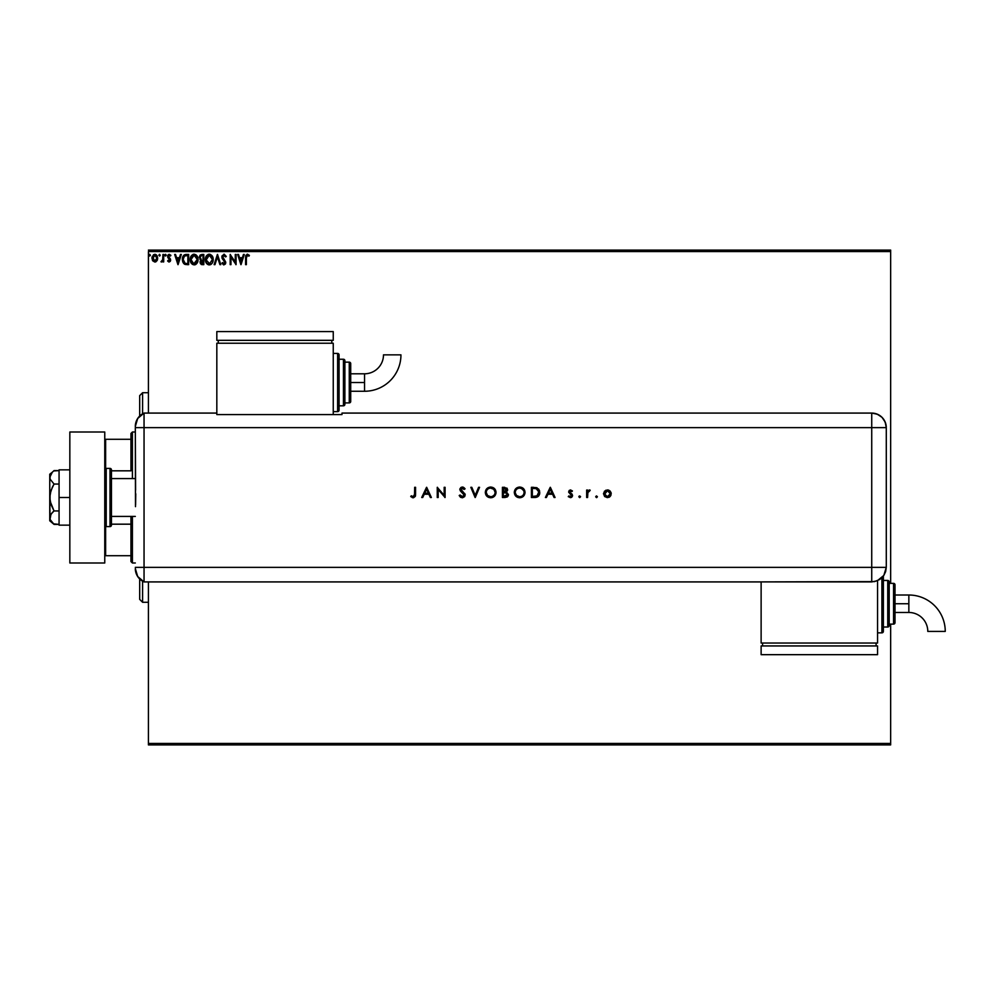 <?xml version="1.0" encoding="UTF-8"?>
<svg xmlns="http://www.w3.org/2000/svg" width="995" height="995" viewBox="0 0 995 995"><rect width="100%" height="100%" fill="white"/><g stroke="black" fill="none" stroke-linecap="round" stroke-linejoin="round"><path stroke-width="1.49" d="M148.417 251.548L890.649 251.548L890.649 583.369L890.649 251.548L148.417 251.548L148.417 413.087L148.417 251.548M890.649 624.114L890.649 743.452L148.417 743.452L148.417 581.913L148.417 744.907L890.649 744.907L148.417 744.907L148.417 743.452L890.649 743.452L890.649 744.907L890.649 624.114M156.936 260.802L157.695 258.165L156.999 255.628L155.481 254.409L153.553 254.683L151.986 257.494L152.521 260.503L154.822 262.033L156.936 260.802L157.695 258.165L154.822 254.322L151.949 258.165L152.708 260.802L154.822 262.033L156.936 260.802M162.919 254.459L163.702 254.459L162.919 254.459L162.67 260.018L160.966 261.772L162.919 260.802L162.919 261.896L163.702 261.896L163.702 254.459L162.919 254.459L162.794 259.508L160.966 261.772L162.919 260.802L162.919 261.896L163.702 261.896L163.702 254.459L163.702 261.896L162.919 261.896M168.901 254.372L170.891 255.329L169.274 254.322L168.031 255.043L167.757 257.357L169.846 260.118L169.262 261.1L168.08 260.329L167.62 260.976L168.901 262.008L170.269 261.386L170.493 259.21L168.416 256.225L169.15 255.267L170.443 256.026L170.891 255.329L169.274 254.322L167.62 256.474L169.846 260.118L169.088 261.113L168.08 260.329L167.62 260.976L169.138 262.033L167.62 260.976L168.08 260.329L169.088 261.113L169.846 260.118L167.62 256.474M187.11 264.645L188.652 264.645L188.652 254.459L184.535 254.77L183.018 256.374L182.408 260.13L183.577 263.414L185.269 264.471L188.652 264.645L188.652 254.459L186.276 254.459L188.652 254.459L188.652 264.645L184.374 264.11M201.761 254.459L203.801 254.459L200.393 254.907L199.361 257.344L200.965 259.956L200.331 263.551L203.801 264.645L203.801 254.459L203.801 264.645L203.801 254.459L201.761 254.459L199.361 257.344L200.965 259.956L200.007 262.12L202.358 264.645L203.801 264.645L202.358 264.645M214.97 264.645L214.124 264.645L217.383 254.459L214.124 264.645L214.97 264.645L217.445 256.921L219.92 264.645L220.778 264.645L217.519 254.459L220.778 264.645L217.519 254.459L214.124 264.645L214.97 264.645L217.445 256.921L219.92 264.645L220.778 264.645L219.92 264.645M235.28 254.459L235.28 262.033L230.181 254.459L230.181 264.645L230.964 264.645L230.964 257.046L236.064 264.645L236.064 254.459L235.28 254.459L236.064 254.459L235.28 254.459L235.28 262.033L230.181 254.459L230.181 264.645L230.964 264.645L230.964 257.046L236.064 264.645L236.064 254.459L235.89 264.645M246.374 257.867L247.083 255.342L248.986 256.15L249.384 255.367L247.457 254.198L245.79 255.504L245.591 264.645L246.374 264.645L246.374 257.867L247.469 255.242L248.986 256.15L249.384 255.367L247.457 254.198L245.591 257.767L245.591 264.645L246.374 264.645L246.374 257.867M243.439 254.459L244.285 254.459L241.026 264.645L244.285 254.459L243.439 254.459L242.394 257.717L239.521 257.717L238.477 254.459L237.631 254.459L240.889 264.645L244.285 254.459L243.439 254.459L242.394 257.717L239.521 257.717L238.477 254.459L237.631 254.459L240.889 264.645L237.631 254.459L238.477 254.459M226.263 256.424L224.186 254.21L221.96 256.001L222.333 258.762L224.932 262.22L224.161 263.837L222.569 262.556L221.96 263.177L223.576 264.869L225.305 264.11L225.716 262.12L222.868 257.966L222.718 256.275L224.037 255.242L225.629 256.934L226.263 256.424L223.975 254.198L221.823 256.959L224.957 262.568L223.937 263.862L222.569 262.556L221.96 263.177L223.925 264.906L225.741 262.531L222.606 256.971L224.037 255.242L225.629 256.934L226.263 256.424M213.204 259.508L212.258 256.026L208.813 254.222L206.301 256.051L205.579 261.386L207.582 264.396L210.243 264.769L212.296 263.016L213.204 259.508C213.241 256.61 211.935 254.832 209.273 254.198C206.624 254.857 205.318 256.648 205.368 259.558C205.318 262.493 206.637 264.284 209.336 264.906C211.972 264.21 213.266 262.406 213.204 259.508M198.055 259.508L197.109 256.026L193.664 254.222L191.152 256.051L190.431 261.386L192.433 264.396L195.082 264.769L197.147 263.016L198.055 259.508C198.092 256.61 196.774 254.832 194.125 254.198C191.463 254.857 190.169 256.648 190.219 259.558C190.169 262.493 191.488 264.284 194.187 264.906C196.823 264.21 198.117 262.406 198.055 259.508M180.481 254.459L181.339 254.459L178.068 264.645L181.339 254.459L180.481 254.459L179.436 257.717L176.575 257.717L175.53 254.459L174.672 254.459L177.943 264.645L181.339 254.459L180.481 254.459L179.436 257.717L176.575 257.717L175.53 254.459L174.672 254.459L177.943 264.645L174.672 254.459L175.53 254.459M165.381 254.347L165.531 256.026L164.884 255.18L165.531 256.026L164.884 255.18L165.531 254.322L166.19 255.18L165.245 254.409L165.245 255.951L166.177 255.329L165.531 256.026L166.19 255.18L165.531 256.026L164.884 255.18L165.531 256.026L164.884 255.18L165.531 254.322L164.884 255.18L165.531 254.322L166.19 255.18L165.531 256.026L164.884 255.18L165.531 254.322L166.177 255.031M160.183 255.18L159.523 254.322L158.877 255.329L160.021 255.74L158.877 255.18L159.523 256.026L158.877 255.18L159.523 254.322L158.877 255.18L159.523 254.322L160.183 255.18L159.523 256.026L158.877 255.18L159.523 254.322L160.183 255.18M150.382 255.18L149.449 254.409L149.238 255.74L150.344 255.466L149.723 256.026L150.382 255.18L149.723 256.026L149.076 255.18L149.723 256.026L149.076 255.18L149.723 254.322L149.076 255.18L149.723 254.322L150.382 255.18L149.723 256.026L149.076 255.18L149.723 254.322L150.382 255.18L149.66 254.334M890.649 250.093L148.417 250.093L890.649 250.093L890.649 251.548L890.649 250.093M246.374 264.645L245.591 264.645M245.591 257.767L245.678 256.113M247.17 254.222L249.384 255.367L248.986 256.15L247.27 255.267L248.501 255.74M240.964 262.183L239.857 258.762L242.059 258.762L240.964 262.183L239.857 258.762L242.059 258.762L240.964 262.183M230.964 264.645L230.181 264.645L230.355 254.459M225.629 256.934L223.44 255.392M224.335 255.292L222.606 256.971L223.004 258.202M222.631 256.623L225.716 262.12M222.606 256.971L222.868 257.966M223.912 259.334L225.741 262.742M225.641 263.352L225.305 264.11M223.925 264.906L221.96 263.177L222.892 263.128M223.091 263.401L222.569 262.556L223.937 263.862L224.957 262.568L224.012 260.74M222.569 262.556L223.937 263.862L222.569 262.556M224.907 263.016L223.514 260.242L224.683 261.548M222.034 258.115L222.457 258.961M213.154 260.416L212.868 261.722M212.743 262.083L212.296 263.016M211.487 264.011L210.642 264.595M209.099 264.894L208.428 264.782M206.873 263.799L206.313 263.09M205.953 256.685L206.301 256.063M208.03 254.459L210.169 254.322M213.092 258.202L213.191 259.048M210.243 264.769L211.748 263.75M213.154 258.588L212.98 257.693M206.301 256.051L205.579 257.742M212.146 261.349L212.308 260.69M209.734 263.824L206.164 259.931L209.298 255.242L212.42 259.508L209.485 263.849M206.686 262.008L206.189 260.292M208.938 263.837L208.092 263.538M206.189 258.824L207.644 255.852M207.097 256.424L206.612 257.232M210.679 255.665L211.674 256.722M201.873 264.62L201.189 264.446M199.945 259.222L200.965 259.956L200.007 262.12L200.741 260.155M200.157 255.118L199.398 256.747M201.102 259.061L200.182 257.792M200.866 261.511L202.209 263.6L200.791 262.108L203.017 260.329L203.017 263.6L200.866 262.68L202.01 260.379M200.803 261.896L201.761 263.563M203.017 259.285L203.017 255.504L203.017 259.285M200.157 257.133L201.662 255.528M200.182 256.909L200.94 255.727M202.619 260.329L203.017 263.6L202.209 263.6M197.147 263.016L197.719 261.722M196.338 264.011L195.493 264.595M192.433 264.396L190.853 262.531M190.294 260.69L190.431 261.386M190.804 256.685L191.139 256.063M192.881 254.459L194.125 254.198M195.866 254.72L197.097 256.026M197.109 256.026L195.853 254.708M197.943 258.202L198.042 259.048M195.43 264.633L196.313 264.036M191.152 256.051L190.605 257.158M196.077 256.138L197.035 257.842M196.985 261.349L197.271 259.508L193.776 263.837L191.003 259.558L194.149 255.242L197.271 259.508L197.159 260.69M196.301 262.68L194.336 263.849M191.003 259.558L191.04 260.292L191.003 259.558M191.537 262.008L191.04 260.292M193.776 263.837L192.06 262.792L193.664 263.812M191.04 258.824L192.495 255.852M191.948 256.424L191.463 257.232M197.271 259.508L197.234 258.775L197.271 259.508M195.07 263.663L196.127 262.891M186.276 254.459C183.565 254.832 182.259 256.486 182.383 259.421L184.684 264.272M182.869 262.195L182.632 261.498M182.433 260.441L182.383 259.421M185.393 254.521L186.053 254.459M184.137 254.994L183.242 255.989M185.095 263.314L183.565 261.673L185.095 263.314L187.346 263.6L185.095 263.314L183.167 259.421L184.461 256.038L187.868 255.504L187.868 263.6L186.786 263.588L187.868 263.6L187.868 255.504L187.023 255.504M178.005 262.183L176.911 258.762L179.1 258.762L178.005 262.183L176.911 258.762L179.1 258.762L178.005 262.183M170.232 255.74L169.361 255.242L170.443 256.026L170.891 255.329L170.443 256.026L169.361 255.242L168.404 256.436L170.63 260.081L169.138 262.033L167.769 261.163M168.279 260.603L169.088 261.113L169.846 260.118L167.881 257.63L169.66 259.446L169.088 261.113L169.834 259.944M168.08 260.329L168.926 261.1M167.72 255.727L168.267 254.757M169.361 255.242L170.443 256.026L169.15 255.267L168.404 256.436L169.536 255.255M168.416 256.623L170.369 258.936L168.764 257.369M170.593 260.503L170.182 258.638M162.919 260.802L161.551 262.033L160.966 261.772L161.899 261.076M162.919 256.959L162.919 257.606M159.598 256.013L159.374 254.347M156.041 261.697L155.394 261.971M152.708 260.802L151.961 257.829M151.986 257.506L152.223 256.511M155.469 254.409L154.648 254.334M156.29 254.819L157.123 255.839M157.272 256.15L156.078 254.683M157.521 259.533L157.123 260.503M157.521 259.546L157.148 260.466M154.822 255.242L156.911 258.153L154.698 261.113L152.844 257.17L152.757 258.65L154.822 255.242L156.29 256.051M156.426 256.25L156.887 257.655M154.698 261.113L156.911 258.153L155.319 261.038M154.573 261.1L152.757 258.65M149.076 255.18L149.723 256.026L149.076 255.18L149.723 256.026L149.076 255.18L149.723 254.322M212.246 258.066L212.383 258.775M197.097 258.066L197.234 258.775M186.786 263.588L185.368 263.401M152.844 257.17L153.889 255.528M156.8 259.148L156.414 260.068M142.596 413.82L142.596 392.714L142.596 413.82M139.686 395.624L139.686 416.034L139.686 395.624L142.596 392.714L148.417 392.714M142.596 581.179L142.596 602.286L142.596 581.179M139.686 599.376L139.686 578.966L139.686 599.376L142.596 602.286L148.417 602.286M130.954 524.178L130.954 561.541L132.41 562.996L132.41 516.417L132.41 562.996L135.32 562.996L132.41 562.996L130.954 561.541L130.954 516.417L130.954 524.178L111.452 524.178L130.954 524.178M130.954 470.822L130.954 439.28L130.954 470.822L111.452 470.822L130.954 470.822M130.954 433.459L130.954 439.28L130.954 433.459L132.41 432.004L130.954 433.459M132.41 478.583L132.41 432.004L132.41 478.583M135.32 432.004L132.41 432.004L135.32 432.004M104.761 555.72L130.954 555.72L105.632 555.72L105.632 526.479L105.632 555.72L104.761 555.72M130.954 439.28L104.761 439.28L105.632 439.28L105.632 468.521L105.632 439.28L130.954 439.28M135.32 478.583L111.452 478.583L135.32 478.583M111.452 516.417L135.32 516.417L111.452 516.417M106.216 526.604L106.216 468.396A1.455 1.455 0 0 0 104.761 469.851A1.455 1.455 0 0 1 106.216 468.396L106.216 526.604L109.997 526.604A1.455 1.455 0 0 0 111.452 525.149L111.452 469.851A1.455 1.455 0 0 0 109.997 468.396L109.997 526.604L109.997 468.396L106.216 468.396L109.997 468.396A1.455 1.455 0 0 1 111.452 469.851L111.452 525.149A1.455 1.455 0 0 1 109.997 526.604L106.216 526.604A1.455 1.455 0 0 1 104.761 525.149A1.455 1.455 0 0 0 106.216 526.604M104.761 432.004L104.761 562.996L69.837 562.996L104.761 562.996L104.761 432.004L69.837 432.004L69.837 562.996L69.837 432.004L104.761 432.004M59.066 525.149L69.837 525.149L59.066 525.149L59.066 497.5L69.837 497.5L59.066 497.5L59.066 469.851L69.837 469.851L59.066 469.851L59.066 525.149M53.419 523.843L59.066 524.39L54.041 524.39L50.073 519.452L49.75 497.5L49.75 520.783L50.981 514.166L50.073 515.883L52.337 512.524L54.041 510.945L59.066 510.945L54.041 510.945L50.073 501.082L50.073 493.955L52.337 487.202L54.041 484.055L59.066 484.055L54.041 484.055L50.073 479.117L50.073 475.56L52.337 472.19L54.041 470.61L59.066 470.61L53.668 470.933M49.75 517.661L50.981 514.166L54.041 510.945L50.981 504.527L49.75 497.5L49.75 474.217L50.073 479.105L54.041 484.055L50.981 490.498L49.75 497.5L49.75 477.339L52.325 472.202M52.337 472.19L49.75 474.217M49.75 520.783L54.041 524.39L50.073 519.452M135.32 568.568A14.552 14.552 0 0 0 144.051 581.913A14.552 14.552 0 0 1 135.32 568.568L137.696 576.54L144.051 581.913L144.051 413.087L137.696 418.46L135.32 426.432A14.552 14.552 0 0 1 144.051 413.087A14.552 14.552 0 0 0 135.32 426.432L135.32 426.78M135.594 490.112L135.32 427.639L144.051 427.639L144.051 413.087L144.051 427.639L135.32 427.639L135.494 506.654M144.051 567.361L144.051 427.639L871.732 427.639L871.732 567.361L135.32 567.361L144.051 567.361L144.051 427.639L144.051 581.913L144.051 567.361L144.051 581.913L871.732 581.901L871.732 567.361L144.051 567.361M135.755 493.781L135.594 504.875M596.527 497.637L597.373 496.779L596.527 495.933L597.373 496.779L596.527 497.637L595.682 496.779L596.527 497.637L597.361 496.617L596.366 495.945L595.682 496.779L596.527 495.933L595.682 496.779L596.527 495.933L597.373 496.779L596.527 495.933L597.373 496.779L596.527 497.637L597.373 496.779L596.527 497.637L595.682 496.779L596.527 495.933L597.373 496.779L596.527 497.637L595.682 496.779L596.527 495.933L597.373 496.779L596.689 497.612M578.829 496.779L579.687 497.637L580.471 496.455L579.078 496.182L578.829 496.779L579.687 495.933L578.829 496.779L579.687 495.933L580.533 496.779L579.687 495.933L580.533 496.779L579.687 497.637L580.533 496.779L579.687 497.637L578.829 496.779L579.687 495.933L580.533 496.779L579.687 497.637L578.829 496.779L579.687 495.933L580.533 496.779L579.687 497.637L578.829 496.779L579.687 497.637L578.829 496.779L579.687 497.637L580.533 496.779L579.687 495.933L580.533 496.779M546.392 497.5L545.397 497.5L550.235 487.314L545.397 497.5L546.392 497.5L547.947 494.229L552.561 494.229L554.066 497.5L555.061 497.5L550.359 487.314L545.397 497.5L546.392 497.5L547.947 494.229L552.561 494.229L554.066 497.5L555.061 497.5L550.359 487.314L555.061 497.5L554.066 497.5M514.315 492.45L515.883 496.231L519.688 497.761L523.469 496.194L525.024 492.401L523.445 488.582L519.34 487.053L515.621 488.856L514.315 492.45C514.626 495.709 516.417 497.488 519.688 497.761C522.947 497.463 524.726 495.672 525.024 492.401C524.726 489.092 522.922 487.314 519.601 487.053C516.355 487.376 514.589 489.179 514.315 492.45L514.315 492.712M485.311 492.45L486.891 496.231L490.684 497.761L494.478 496.194L496.032 492.401L494.453 488.582L490.348 487.053L486.63 488.856L485.311 492.45C485.635 495.709 487.413 497.488 490.684 497.761C493.955 497.463 495.734 495.672 496.032 492.401C495.734 489.092 493.918 487.314 490.61 487.053C487.351 487.376 485.597 489.179 485.311 492.45L485.324 492.712M464.404 487.973L461.879 487.09L459.889 488.955L460.287 490.809L464.279 495.174L462.663 496.692L460.051 495.012L459.192 495.535L460.847 497.4L462.575 497.749L464.69 496.567L465.15 494.478L460.797 489.117L461.978 488.11L464.242 489.403L465.075 488.781L462.364 487.053L459.852 489.428L464.292 494.988L462.289 496.716L460.051 495.012L459.192 495.535L462.289 497.761L465.2 495L460.76 489.391L462.252 488.097L464.242 489.403L465.075 488.781L464.242 489.403L461.456 488.271M422.713 497.5L421.706 497.5L426.544 487.314L421.706 497.5L422.713 497.5L424.256 494.229L428.87 494.229L430.387 497.5L431.37 497.5L426.668 487.314L421.706 497.5L422.713 497.5L424.256 494.229L428.87 494.229L430.387 497.5L431.37 497.5L426.668 487.314L431.37 497.5L430.387 497.5M415.524 495.41L415.574 487.314L414.654 487.314L414.517 495.771L413.46 496.704L411.283 495.796L410.736 496.58L413.51 497.749L415.363 496.331L415.574 487.314L414.654 487.314L414.654 494.092L413.248 496.716L411.283 495.796L410.736 496.58L413.199 497.761L415.574 494.192L415.574 487.314L414.654 487.314M438.173 497.5L438.173 489.503L445.088 497.5L445.088 487.314L444.18 487.314L444.18 495.336L437.253 487.314L437.253 497.5L438.173 497.5L437.253 497.5L438.173 497.5L438.173 489.503L445.088 497.5L445.088 487.314L444.18 487.314L444.18 495.336L437.253 487.314L437.253 497.5L437.439 487.314M478.595 487.314L479.565 487.314L475.262 497.5L479.565 487.314L478.595 487.314L475.2 495.336L471.804 487.314L470.822 487.314L475.125 497.5L470.822 487.314L475.125 497.5L479.565 487.314L478.595 487.314L475.2 495.336L471.804 487.314L470.822 487.314L471.804 487.314M505.186 497.5L502.425 497.5L506.952 497.102L508.433 494.602L506.467 492.003L507.637 490.162L507.077 488.222L502.425 487.314L502.425 497.5L505.186 497.5L508.433 494.602L506.467 492.003L507.649 489.838L504.415 487.314L502.425 487.314L502.425 497.5L502.425 487.314L504.714 487.314M534.576 497.5L538.755 495.821L539.613 491.008L537.064 487.824L531.417 487.314L531.417 497.5L534.576 497.5C537.86 497.463 539.588 495.808 539.775 492.537L536.715 487.674L531.417 487.314L531.417 497.5L531.417 487.314L533.482 487.314M570.521 489.926L569.165 490.498L568.667 492.177L571.627 495.759L570.583 496.692L568.854 495.933L568.257 496.617L570.807 497.599L572.523 495.908L572.088 494.167L569.625 492.202L570.147 490.921L571.814 491.617L572.436 490.983L570.521 489.926L572.436 490.983L570.521 489.926L568.642 491.878L571.652 495.522L570.334 496.716L568.854 495.933L568.257 496.617L570.384 497.637L572.56 495.485L569.563 491.841L570.521 490.833L571.814 491.617L572.436 490.983L571.814 491.617L570.334 490.858M587.585 491.157L590.197 490.174L587.585 491.157L587.585 490.05L586.664 490.05L586.664 497.5L587.585 497.5L587.933 491.891L590.197 490.174L587.585 491.157L587.585 490.05L586.664 490.05L586.664 497.5L586.664 490.05L587.585 490.05M604.537 491.157L603.517 493.794L604.637 496.53L607.373 497.637L610.097 496.53L611.228 493.794L609.923 490.871L605.818 490.224L603.517 493.794L607.373 497.637L611.228 493.794L610.196 491.157L607.373 489.926L604.537 491.157M871.732 413.087L871.732 427.639L886.284 427.639C885.413 418.808 880.563 413.957 871.732 413.087A14.552 14.552 0 0 1 886.284 427.639L885.177 422.079L882.018 417.353L877.291 414.194L871.732 413.087L341.981 413.087L341.981 414.579L216.823 414.579L216.823 413.087L144.051 413.087L144.051 427.639L871.732 427.639L871.732 413.087L341.981 413.087L341.981 414.579L216.823 414.579L216.823 413.087L144.051 413.087M886.284 427.639L886.284 564.451L886.284 427.639L871.732 427.639L871.732 567.361L886.271 567.361L886.284 564.451L886.271 567.361L871.732 567.361L871.732 581.901L877.291 580.794L883.821 575.433L885.649 571.578L886.271 567.361L883.821 575.433L879.804 579.451L874.568 581.615L761.125 581.901L761.125 643.031L877.553 643.031L877.553 580.682L877.553 643.031L761.125 643.031L761.125 581.913L144.051 581.913M412.838 497.736L412.216 497.587M410.736 496.58L411.283 495.796L413.248 496.716L414.517 495.771M411.283 495.796L412.738 496.629M414.616 495.187L414.654 494.515M426.594 489.304L428.397 493.184L424.753 493.184L426.594 489.304L428.397 493.184L424.753 493.184L426.594 489.304M444.18 487.314L445.088 487.314L444.877 497.5M460.834 497.4L460.051 496.779M459.317 495.759L460.051 495.012L462.663 496.692M463.658 496.256L464.292 494.988L463.521 493.532M464.292 494.988L459.852 489.639M462.886 492.973L462.09 492.363M459.889 488.943L460.971 487.426M462.787 487.077L463.57 487.339M462.563 488.122L460.76 489.391L463.235 492.04M460.797 489.117L461.17 490.423M464.677 493.445L465.15 494.478M462.799 491.717L461.767 490.97M485.734 490.324L486.169 489.49M492.699 487.426L494.478 488.607M495.933 493.445L494.055 496.592M493.495 496.99L492.749 497.376M492.736 497.376L491.741 497.674M488.62 497.376L486.095 495.249M495.112 492.612L495.112 492.401C494.826 489.739 493.346 488.309 490.647 488.097C493.346 488.309 494.826 489.739 495.112 492.401L494.925 493.707M494.142 495.137L492.388 496.393M495.112 492.401C494.851 495.075 493.358 496.517 490.647 496.716L487.55 495.51L486.232 492.45C486.493 489.789 487.96 488.334 490.647 488.097L493.794 489.316L495.112 492.189M492.351 496.405L493.607 495.684M489.329 496.53L490.647 496.716C487.985 496.505 486.505 495.087 486.232 492.45L486.232 492.45M486.319 493.333L486.555 494.117M488.595 488.595L489.391 488.271M487.04 489.901L487.849 489.067M486.244 492.015L486.406 491.169M508.42 494.938L508.184 495.784M508.184 495.796L507.45 496.754M506.492 493.01L503.943 492.662L505.858 492.786L507.525 494.602L503.346 496.455L503.346 492.662L505.622 492.749M503.955 491.617L503.346 488.358L506.741 489.851L503.955 491.617L505.535 491.443L503.346 491.617L503.346 488.358L504.577 488.358M506.766 493.184L503.346 492.662L503.346 496.455L504.639 496.455M514.315 492.189L514.403 491.418M514.726 490.324L515.161 489.503M515.31 489.254L515.932 488.533M521.691 487.426L523.445 488.57M523.469 488.595L524.775 490.734M524.925 493.445L523.482 496.182M522.487 496.99L520.746 497.662M517.611 497.376L515.895 496.231M524.104 492.612L524.104 492.401C523.843 495.075 522.35 496.517 519.651 496.716L519.651 496.716C516.977 496.505 515.51 495.087 515.223 492.45C515.485 489.789 516.965 488.334 519.651 488.097L521.641 488.557L519.651 488.097C522.338 488.309 523.83 489.739 524.104 492.401L523.917 493.707M518.32 496.53L519.651 496.716L516.554 495.51L515.248 492.873M524.104 492.401L523.78 490.722L524.104 492.401M515.31 493.333L515.559 494.117M517.587 488.595L518.37 488.284M516.044 489.901L516.853 489.067M515.248 492.015L515.41 491.169M538.581 488.955L539.601 490.995M539.651 493.843L539.452 494.54M537.225 495.821L532.337 496.455L532.337 488.358L536.181 488.644L538.83 491.891L536.952 495.983M538.83 493.134L538.668 493.918M533.842 488.371L534.626 488.408M538.817 493.221L538.071 495.062M533.507 496.455L532.337 496.455L532.337 488.358L533.444 488.358M550.285 489.304L552.076 493.184L548.444 493.184L550.285 489.304L552.076 493.184L548.444 493.184L550.285 489.304M570.72 490.858L571.814 491.617L570.521 490.833L571.814 491.617L570.521 490.833L569.812 492.513L572.56 495.485M569.712 492.363L570.521 490.833L569.812 492.513L572.212 494.328L570.869 493.284M572.2 496.692L571.441 497.376M571.304 497.438L570.595 497.624M570.384 497.637L568.257 496.617L569.165 496.231M570.123 496.704L568.854 495.933L570.819 496.629M571.627 495.759L570.334 496.716L571.652 495.522L568.642 491.878L570.508 494.167M571.404 494.813L570.272 494.042M589.251 489.938L590.197 490.174L589.687 490.97L590.197 490.174M589.687 490.97L587.684 492.749M587.834 492.164L587.585 494.266M587.647 493.085L587.597 494.042M587.585 497.5L586.664 497.5L587.585 497.5L587.585 495M608.156 490L608.915 490.224M610.955 492.326L611.228 493.794M610.942 495.274L610.097 496.53M609.612 496.953L608.853 497.363M604.649 496.53L603.53 493.433M607.684 490.858L610.308 493.806L610.097 492.674L610.258 494.378L610.258 493.246M610.308 493.806L607.373 496.716L604.425 493.806L604.923 492.164L604.487 494.378L607.373 490.833L605.744 491.331M606.241 491.057L604.923 492.152L606.788 490.896L609.077 491.393M607.373 496.716L605.283 495.883L607.373 496.716M610.296 494.092L607.945 496.667M605.283 495.883L604.487 494.378M507.239 493.657L507.5 494.328M521.33 488.421L523.78 490.722M534.974 496.418L534.24 496.443M364.543 382.528L364.543 391.259A36.405 36.405 0 0 0 400.948 354.854L383.485 354.854A18.942 18.942 0 0 1 364.543 373.797L364.543 382.528L350.713 382.528L350.713 401.445L350.713 363.61A1.455 1.455 0 0 0 349.257 362.155L349.257 402.9A1.455 1.455 0 0 0 350.713 401.445A1.455 1.455 0 0 1 349.257 402.9L349.257 362.155L344.892 362.155L349.257 362.155A1.455 1.455 0 0 1 350.713 363.61L350.713 382.528L364.543 382.528L364.543 373.797A18.942 18.942 0 0 0 383.485 354.854L400.948 354.854A36.405 36.405 0 0 1 364.543 391.259L364.543 382.528M337.616 353.424L337.616 411.631A1.455 1.455 0 0 0 339.071 410.176L339.071 354.879A1.455 1.455 0 0 0 337.616 353.424L333.25 353.424L337.616 353.424A1.455 1.455 0 0 1 339.071 354.879L339.071 410.176A1.455 1.455 0 0 1 337.616 411.631L337.616 353.424M343.437 359.245L343.437 405.811A1.455 1.455 0 0 0 344.892 404.356L344.892 360.7A1.455 1.455 0 0 0 343.437 359.245L339.071 359.245L343.437 359.245A1.455 1.455 0 0 1 344.892 360.7L344.892 404.356A1.455 1.455 0 0 1 343.437 405.811L343.437 359.245M344.892 402.9L349.257 402.9L344.892 402.9M339.071 405.811L343.437 405.811L339.071 405.811M333.25 411.631L337.616 411.631L333.25 411.631M333.25 414.579L333.25 343.238L216.823 343.238L216.823 413.087L216.823 343.238L333.25 343.238L333.25 414.579M218.278 340.327L218.278 343.238L218.278 340.327M331.795 340.327L331.795 343.238L331.795 340.327M216.823 331.596L216.823 340.327L216.823 331.596L333.25 331.596L333.25 340.327L216.823 340.327L333.25 340.327L333.25 331.596L216.823 331.596M908.845 595.01A36.405 36.405 0 0 1 945.25 631.415A36.405 36.405 0 0 0 908.845 595.01L908.845 603.741L908.845 595.01L895.015 595.01M927.788 631.415A18.942 18.942 0 0 0 908.845 612.472L908.845 603.741L895.015 603.741L908.845 603.741L908.845 612.472A18.942 18.942 0 0 1 927.788 631.415L945.25 631.415L927.788 631.415M883.373 631.39A1.455 1.455 0 0 1 881.918 632.845L877.553 632.845L881.918 632.845L881.918 577.734L881.918 632.845A1.455 1.455 0 0 0 883.373 631.39L883.373 576.093L883.373 631.39M887.739 580.458A1.455 1.455 0 0 1 889.194 581.913L889.194 625.569A1.455 1.455 0 0 1 887.739 627.024L883.373 627.024L887.739 627.024L887.739 580.458L883.373 580.458L887.739 580.458L887.739 627.024A1.455 1.455 0 0 0 889.194 625.569L889.194 581.913A1.455 1.455 0 0 0 887.739 580.458M893.56 583.369A1.455 1.455 0 0 1 895.015 584.824L895.015 622.659A1.455 1.455 0 0 1 893.56 624.114L889.194 624.114L893.56 624.114L893.56 583.369L889.194 583.369L893.56 583.369L893.56 624.114A1.455 1.455 0 0 0 895.015 622.659L895.015 584.824A1.455 1.455 0 0 0 893.56 583.369M762.58 643.031L762.58 645.942L762.58 643.031M876.097 645.942L876.097 643.031L876.097 645.942M761.125 645.942L761.125 654.673L761.125 645.942L877.553 645.942L877.553 654.673L877.553 645.942L761.125 645.942M877.553 654.673L761.125 654.673L877.553 654.673M364.543 391.259L350.713 391.259M364.543 373.797L350.713 373.797M908.845 612.472L895.015 612.472"/></g></svg>

